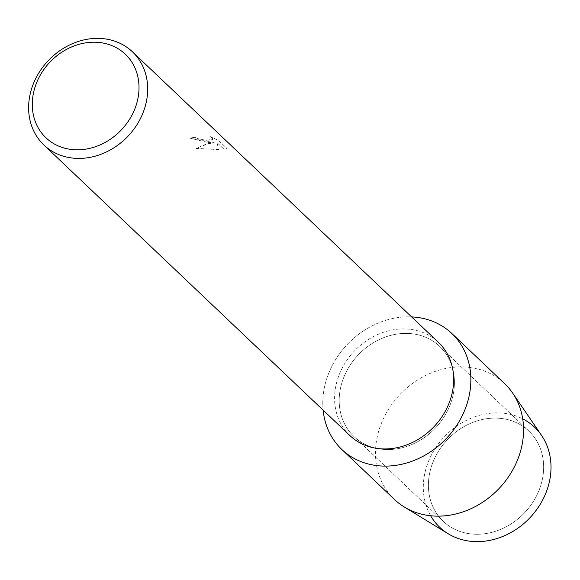 <?xml version="1.0" encoding="UTF-8"?>
<svg xmlns="http://www.w3.org/2000/svg" width="580" height="580" viewBox="0 0 580 580"><rect width="100%" height="100%" fill="white"/><g stroke="black" fill="none" stroke-linecap="round" stroke-linejoin="round"><path stroke-width="0.43" stroke-dasharray="2.9 2.17" d="M495.849 418.1A62.205 53.15 133.5 0 1 528.859 431.071A62.205 53.15 133.5 0 1 536.464 496.001A62.205 53.15 133.5 0 1 476.202 534.26A62.205 53.15 133.5 0 1 443.192 521.289A62.205 53.15 133.5 0 1 435.587 456.358A62.205 53.15 133.5 0 1 495.849 418.1A62.205 53.15 133.5 0 1 528.859 431.071A62.205 53.15 133.5 0 1 536.464 496.001A62.205 53.15 133.5 0 1 476.202 534.26A62.205 53.15 133.5 0 1 443.192 521.289A62.205 53.15 133.5 0 1 435.587 456.358A62.205 53.15 133.5 0 1 495.849 418.1M430.657 515.772A68.94 58.906 133.5 0 1 435.5 447.97A68.94 58.906 133.5 0 1 498.046 412.88A68.94 58.906 133.5 0 1 522.696 418.84M406.638 333.391A62.205 53.15 133.5 0 1 439.647 346.361A62.205 53.15 133.5 0 1 447.252 411.292A62.205 53.15 133.5 0 1 386.99 449.551A62.205 53.15 133.5 0 1 353.981 436.58A62.205 53.15 133.5 0 1 346.376 371.649A62.205 53.15 133.5 0 1 406.638 333.391A62.205 53.15 133.5 0 1 439.647 346.361A62.205 53.15 133.5 0 1 447.252 411.292A62.205 53.15 133.5 0 1 386.99 449.551A62.205 53.15 133.5 0 1 353.981 436.58A62.205 53.15 133.5 0 1 346.376 371.649A62.205 53.15 133.5 0 1 406.638 333.391M349.878 435.544A64.278 54.926 133.5 0 1 342.019 368.445A64.278 54.926 133.5 0 1 404.289 328.911A64.278 54.926 133.5 0 1 438.393 342.316M409.436 316.839A79.931 68.295 133.5 0 1 411.633 316.905A79.931 68.295 133.5 0 0 409.436 316.839A79.931 68.295 133.5 0 0 323.118 410.132A79.931 68.295 133.5 0 1 409.436 316.839M207.908 142.448L214.23 142.622L208.938 143.427L196.076 148.4L218.558 149.495L217.13 142.694L224.097 149.314L227.055 148.509L218.457 140.346L209.895 136.467L212.316 138.112L213.019 139.381L205.603 140.251L198.005 138.707L195.518 137.286A64.278 54.926 -46.5 0 0 189.812 138.12L207.908 142.448M209.88 136.525L218.45 140.403L227.048 148.567L224.09 149.379L217.123 142.76L218.551 149.56L196.062 148.465L205.262 144.485L214.216 142.687L189.805 138.185A64.213 54.868 133.5 0 1 195.504 137.351L197.998 138.765L207.589 140.454L213.005 139.446L212.309 138.178L209.895 136.467M448.195 533.76A68.94 58.906 133.5 0 1 428.685 460.868A68.94 58.906 133.5 0 1 498.046 412.88A68.94 58.906 133.5 0 1 541.568 435.421M394.48 499.474A79.931 68.295 133.5 0 1 384.707 416.041A79.931 68.295 133.5 0 1 462.137 366.879A79.931 68.295 133.5 0 1 504.549 383.547M528.859 431.071L439.647 346.361L528.859 431.071M443.192 521.289L353.981 436.58L443.192 521.289"/><path stroke-width="0.87" d="M522.696 418.84A68.94 58.906 133.5 0 1 546.44 491.572A68.94 58.906 133.5 0 1 476.267 541.626A68.94 58.906 133.5 0 1 430.657 515.772M132.414 51.779L438.393 342.316A64.278 54.926 133.5 0 1 446.252 409.415A64.278 54.926 133.5 0 1 383.982 448.949A64.278 54.926 133.5 0 1 349.878 435.544L43.899 145.007A64.278 54.926 133.5 0 1 36.04 77.908A64.278 54.926 133.5 0 1 98.303 38.374A64.278 54.926 133.5 0 1 132.414 51.779A64.278 54.926 133.5 0 1 140.273 118.878A64.278 54.926 133.5 0 1 78.003 158.412A64.278 54.926 133.5 0 1 43.899 145.007M411.633 316.905A79.931 68.295 133.5 0 1 469.575 393.711A79.931 68.295 133.5 0 1 384.192 466.102A79.931 68.295 133.5 0 1 323.118 410.132A79.931 68.295 133.5 0 0 341.779 449.435A79.931 68.295 133.5 0 0 384.192 466.102A79.931 68.295 133.5 0 0 461.629 416.947A79.931 68.295 133.5 0 0 451.856 333.507A79.931 68.295 133.5 0 0 411.633 316.905M94.743 42.217A57.616 49.227 133.5 0 1 138.236 96.816A57.616 49.227 133.5 0 1 76.545 149.807A57.616 49.227 133.5 0 1 33.053 95.214A57.616 49.227 133.5 0 1 94.743 42.217M451.856 333.507L504.549 383.547A79.931 68.295 133.5 0 1 512.604 393.008L541.568 435.421A68.94 58.906 133.5 0 1 540.016 504.629A68.94 58.906 133.5 0 1 476.267 541.626A68.94 58.906 133.5 0 1 448.195 533.76L404.347 507.029A79.931 68.295 133.5 0 1 394.48 499.474L341.779 449.435M512.604 393.008A79.931 68.295 133.5 0 1 510.806 473.251A79.931 68.295 133.5 0 1 436.892 516.142A79.931 68.295 133.5 0 1 404.347 507.029"/></g></svg>
